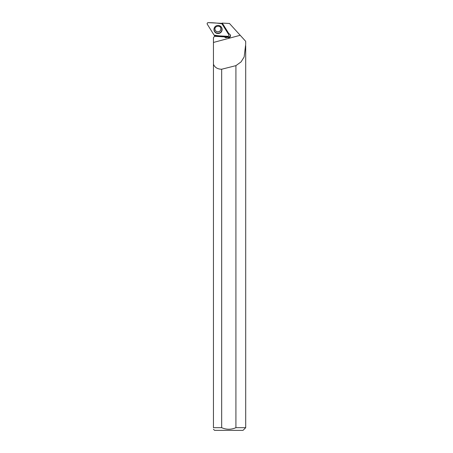 <?xml version="1.0" encoding="UTF-8"?>
<svg xmlns="http://www.w3.org/2000/svg" width="453" height="453" viewBox="0 0 453 453"><rect width="100%" height="100%" fill="white"/><g stroke="black" fill="none" stroke-linecap="round" stroke-linejoin="round"><path stroke-width="0.68" d="M215.067 29.558A2.933 2.916 168.3 0 0 218.522 31.772A2.933 2.916 168.3 0 0 220.804 28.363M228.788 34.705L221.976 23.816A1.059 1.053 168.3 0 0 221.138 23.324L208.255 22.65A1.059 1.053 168.3 0 0 207.298 24.258L214.105 35.141A1.059 1.053 168.3 0 0 214.949 35.64L227.831 36.314A1.059 1.053 168.3 0 0 228.788 34.705M214.524 27.418A4.094 4.066 168.3 0 0 216.03 33.024A4.094 4.066 168.3 0 0 221.562 31.546A4.094 4.066 168.3 0 0 220.577 26.28A4.094 4.066 168.3 0 0 214.524 27.418M214.767 35.611L214.575 36.166L224.411 36.727A1.999 1.988 168.3 0 1 224.32 36.591L224.224 36.121A1.999 1.988 168.3 0 0 226.964 36.727L227.157 36.608A1.999 1.988 168.3 0 1 226.84 36.263M242.066 37.333L245.679 41.308L245.702 44.23L244.15 56.936L241.075 61.891L235.917 65.645A1197.432 32.004 -15 0 1 221.67 69.235L221.67 427.683L213.448 427.683C213.448 429.733 213.448 429.733 213.448 427.683L213.448 37.707L214.575 36.166M245.679 41.308L229.478 23.477L222.106 23.092L221.681 23.511M214.512 36.308L224.439 36.874C225.198 37.735 226.087 37.899 227.1 37.378L227.293 37.259C229.275 38.154 230.362 37.508 230.554 35.328L229.614 34.009L228.907 33.754L222.502 23.443L221.687 23.403M245.702 45.674L245.702 427.683L235.917 427.683L235.917 65.645M221.67 69.235C217.519 69.145 214.779 67.474 213.448 64.224M245.702 427.683L243.035 430.35L214.552 430.35L213.448 429.246M221.67 427.683C226.415 429.75 231.166 429.75 235.917 427.683M224.32 36.591L224.02 36.115M225.945 30.164A2.072 2.061 168.3 0 0 225.758 29.773L224.354 27.531A2.072 2.061 168.3 0 0 224.088 27.186M228.142 33.669A1.999 1.988 -11.7 0 1 228.833 33.635M227.293 37.259L227.157 36.608M230.458 35A1.999 1.988 -11.7 0 1 226.862 36.263M214.105 35.141C218.539 35.9 223.114 36.291 227.831 36.314C228.793 36.155 229.11 35.617 228.788 34.705L221.981 23.822C217.548 23.063 212.972 22.673 208.255 22.65C207.293 22.809 206.97 23.346 207.298 24.258L214.105 35.141M220.537 26.251A4.003 3.981 -11.7 0 1 216.064 32.831A4.003 3.981 -11.7 0 1 214.467 27.508M221.392 31.314A3.93 3.907 168.3 0 0 218.057 25.419A3.93 3.907 168.3 0 0 214.586 31.251A3.93 3.907 168.3 0 0 221.392 31.314M220.464 30.481A2.933 2.916 -11.7 0 1 215.073 29.598C213.975 26.081 220.43 24.745 220.809 28.403A2.933 2.916 -11.7 0 1 220.464 30.481M213.448 42.452L240.203 35.283M227.1 37.378L226.964 36.727"/></g></svg>
